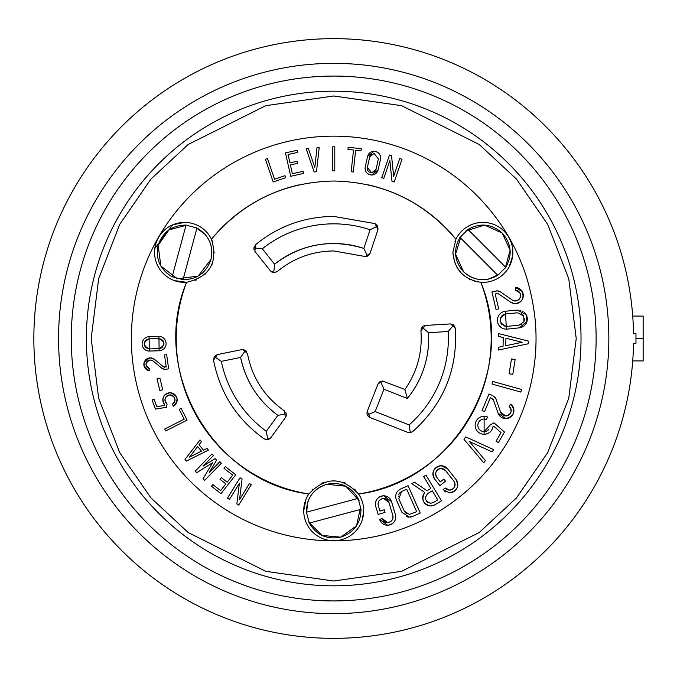 <?xml version="1.0" encoding="UTF-8"?>
<svg xmlns="http://www.w3.org/2000/svg" width="677" height="677" viewBox="0 0 677 677"><rect width="100%" height="100%" fill="white"/><g stroke="black" fill="none" stroke-linecap="round" stroke-linejoin="round"><path stroke-width="1.02" d="M633.52 343.298L635.957 343.298L633.52 343.298A299.852 299.852 0 0 1 331.307 638.343A299.852 299.852 0 0 1 33.85 338.5A299.852 299.852 0 0 1 331.307 38.657A299.852 299.852 0 0 1 633.52 333.702L635.957 333.702L635.957 334.658M643.15 338.5L643.15 316.074L632.716 316.074A299.852 299.852 0 0 0 322.48 38.86A299.852 299.852 0 0 0 33.85 338.5A299.852 299.852 0 0 0 322.48 638.14A299.852 299.852 0 0 0 632.716 360.926L643.15 360.926L643.15 338.5L635.957 338.5L635.957 333.702M608.843 338.5A275.141 275.141 0 0 1 196.127 576.779A275.141 275.141 0 0 1 196.127 100.221A275.141 275.141 0 0 1 608.843 338.5M635.957 343.298L635.957 338.5M333.702 76.069A262.431 262.431 0 0 1 560.971 469.72A262.431 262.431 0 0 1 106.433 469.72A262.431 262.431 0 0 1 333.702 76.069M333.702 91.183A247.317 247.317 0 0 1 547.888 462.163A247.317 247.317 0 0 1 119.516 462.163A247.317 247.317 0 0 1 333.702 91.183A247.317 247.317 0 0 1 547.888 462.163A247.317 247.317 0 0 1 119.516 462.163A247.317 247.317 0 0 1 333.702 91.183M526.139 275.971A202.338 202.338 0 0 0 193.994 192.133A202.338 202.338 0 0 0 262.287 527.823A202.338 202.338 0 0 0 535.27 320.864A228.513 228.513 0 0 0 526.139 275.971M519.894 310.201A8.979 8.979 0 0 1 520.841 310.421M522.39 311.039A8.979 8.979 0 0 1 523.059 311.42M524.54 312.562A8.979 8.979 0 0 1 526.926 321.6M526.494 322.701A8.979 8.979 0 0 1 519.301 327.846L507.335 329.107A8.979 8.979 0 0 1 497.426 320.653A8.979 8.979 0 0 1 505.448 311.251L515.383 310.201A183.873 183.873 0 0 1 515.4 310.32L515.383 310.201M412.708 516.407L420.248 513.064L408.079 485.663L400.539 489.006C396.197 491.494 394.801 495.124 396.35 499.888L401.825 512.218L409.365 517.118L412.708 516.407A8.242 8.242 0 0 1 406.217 516.5M434.879 504.805A8.039 8.039 0 0 1 424.809 492.484L411.844 483.691L414.392 482.159L427.06 490.749L430.851 488.464L423.65 476.557L425.96 475.161L441.472 500.819L434.879 504.805L430.716 505.964C422.973 504.001 421.009 499.508 424.809 492.484M481.863 431.156A6.279 6.279 0 0 0 484.114 431.571L490.385 424.86L493.998 422.829L504.475 432.036L498.39 442.58L496.055 441.235L501.031 432.603L493.651 426.121L493.017 426.476A8.979 8.979 0 0 1 482.193 434.059A8.979 8.979 0 0 1 475.542 422.634A8.979 8.979 0 0 1 487.482 416.964L486.467 419.469A6.279 6.279 0 0 0 481.804 419.452M481.398 419.63A6.279 6.279 0 0 0 479.671 420.849M479.443 421.094A6.279 6.279 0 0 0 478.275 422.981M478.258 423.04A6.279 6.279 0 0 0 477.835 425.291M477.852 425.706A6.279 6.279 0 0 0 478.275 427.602M478.453 428.008A6.279 6.279 0 0 0 479.671 429.734M479.917 429.963A6.279 6.279 0 0 0 481.804 431.131M486.467 419.469L484.114 419.012L484.114 431.571A6.279 6.279 0 0 0 486.619 431.054M486.881 430.927A6.279 6.279 0 0 0 488.709 429.573M149.295 351.067A7.185 7.185 0 0 1 142.119 343.984A7.185 7.185 0 0 1 149.092 336.706L158.917 336.418L159.129 350.779L149.295 351.067L149.092 336.706M158.807 336.418A7.185 7.185 0 0 1 166.093 343.442A7.185 7.185 0 0 1 159.129 350.779M165.256 401.63A5.027 5.027 0 0 0 167.075 404.025L166.491 407.292L155.473 409.086L152.054 399.963L154.077 399.21L156.869 406.674L164.629 405.405L164.731 404.829A7.185 7.185 0 0 1 165.552 394.285A7.185 7.185 0 0 1 175.986 395.986A7.185 7.185 0 0 1 173.422 406.242L172.39 404.347A5.027 5.027 0 0 0 173.659 403.365M174.057 402.883A5.027 5.027 0 0 0 174.59 401.943M174.818 401.326A5.027 5.027 0 0 0 174.996 400.293M175.005 400.209A5.027 5.027 0 0 0 174.861 398.694M174.624 397.991A5.027 5.027 0 0 0 174.217 397.221M173.845 396.714A5.027 5.027 0 0 0 173.075 395.969M172.99 395.901A5.027 5.027 0 0 0 167.024 395.876M166.94 395.943A5.027 5.027 0 0 0 165.205 398.406M165.171 398.508A5.027 5.027 0 0 0 165.222 401.52M378.13 169.851A6.601 6.601 0 0 1 370.251 174.852A6.601 6.601 0 0 1 365.25 166.982L367.619 156.395A6.601 6.601 0 0 1 375.507 151.445A6.601 6.601 0 0 1 380.482 159.323L378.13 169.851L371.69 175.013C367.002 174.378 364.852 171.696 365.25 166.982M368.398 184.889A157.479 157.479 0 0 1 455.934 239.201A29.983 29.983 0 0 1 512.269 258.259A29.983 29.983 0 0 1 480.814 282.301A157.479 157.479 0 0 1 358.59 494.007A29.983 29.983 0 0 1 315.77 534.762A29.983 29.983 0 0 1 308.822 494.007A157.479 157.479 0 0 1 186.59 282.301A29.983 29.983 0 0 1 154.576 253.41A29.983 29.983 0 0 1 211.469 239.201A157.479 157.479 0 0 1 299.006 184.889M163.36 369.134A4.561 4.561 0 0 1 161.871 368.305L164.782 369.363L168.641 368.863L166.644 354.613L164.511 354.909L166.203 367.027L163.25 366.646A2.395 2.395 0 0 0 164.782 367.205M149.812 368.677C144.734 365.462 144.92 362.576 150.353 360.02L153.137 361.027A4.35 4.35 0 0 0 146.376 362.635A4.35 4.35 0 0 0 149.812 368.677L149.532 370.818A6.508 6.508 0 0 1 144.396 361.772A6.508 6.508 0 0 1 154.525 359.369L150.353 357.862C142.221 361.679 141.942 366.003 149.532 370.818M494.701 396.917A5.695 5.695 0 0 1 495.462 397.932M510.949 408.857A5.433 5.433 0 0 0 509.121 406.234C512.54 411.032 511.423 414.273 505.778 415.949L500.65 412.318A5.433 5.433 0 0 0 501.412 413.757M501.835 414.256A5.433 5.433 0 0 0 502.639 414.95M503.18 415.289A5.433 5.433 0 0 0 508.926 414.933M509.019 414.866A5.433 5.433 0 0 0 510.907 412.285M510.949 412.175A5.433 5.433 0 0 0 510.983 408.976M509.121 406.234L510.78 404.11A8.132 8.132 0 0 1 510.517 417.117A8.132 8.132 0 0 1 498.103 413.215L493.381 399.828A2.996 2.996 0 0 0 492.78 398.812M455.02 483.793A5.551 5.551 0 0 0 453.852 481.093C456.137 485.891 454.699 488.896 449.528 490.114L445.178 488.007A5.551 5.551 0 0 0 447.116 489.564M448.056 489.92A5.551 5.551 0 0 0 452.481 489.259M452.591 489.192A5.551 5.551 0 0 0 454.529 486.966M454.589 486.839A5.551 5.551 0 0 0 455.037 483.937M435.658 474.763A5.551 5.551 0 0 0 436.826 477.463C434.541 472.664 435.988 469.66 441.15 468.442L445.483 470.515A5.551 5.551 0 0 0 443.553 468.983M442.589 468.628A5.551 5.551 0 0 0 438.197 469.296M438.087 469.364A5.551 5.551 0 0 0 436.149 471.59M436.09 471.717A5.551 5.551 0 0 0 435.641 474.619M436.826 477.463L440.321 481.88L443.867 479.071L445.542 481.186L439.881 485.663L434.727 479.155A8.242 8.242 0 0 1 435.988 467.562A8.242 8.242 0 0 1 447.582 468.822L455.959 479.401A8.242 8.242 0 0 1 449.528 492.814C457.212 490.994 459.353 486.526 455.959 479.401M445.94 491.993A8.242 8.242 0 0 1 444.654 491.223M393.024 517.685A5.551 5.551 0 0 0 392.821 515.349C393.447 519.504 391.678 521.899 387.523 522.526L382.209 518.574A5.551 5.551 0 0 0 382.954 520.131M383.368 520.655A5.551 5.551 0 0 0 390.02 521.933M390.206 521.832A5.551 5.551 0 0 0 391.983 520.274M392.118 520.08A5.551 5.551 0 0 0 392.99 517.913M386.398 499.245A5.551 5.551 0 0 0 383.639 498.509L388.936 502.427A5.551 5.551 0 0 0 388.192 500.887M387.769 500.362A5.551 5.551 0 0 0 386.931 499.592M378.13 503.349A5.551 5.551 0 0 0 378.333 505.694C377.707 501.53 379.475 499.135 383.639 498.509A5.551 5.551 0 0 0 381.134 499.11M380.956 499.203A5.551 5.551 0 0 0 379.171 500.76M379.035 500.955A5.551 5.551 0 0 0 378.164 503.129M378.333 505.694L379.958 511.084L384.282 509.781L385.061 512.371L378.147 514.444L375.76 506.489A8.242 8.242 0 0 1 381.202 496.182A8.242 8.242 0 0 1 391.518 501.623L395.402 514.545A8.242 8.242 0 0 1 389.927 524.87A8.242 8.242 0 0 1 379.628 519.352L382.209 518.574M495.886 291.025A5.695 5.695 0 0 1 500.421 291.872L497.189 290.873L491.925 291.956L496.055 309.465L498.678 308.847L495.166 293.962L497.189 293.564L498.89 294.097A2.996 2.996 0 0 0 496.503 293.649M513.631 300.647L512.125 299.919A5.433 5.433 0 0 0 513.631 300.647A183.873 183.873 0 0 1 513.665 300.791A5.433 5.433 0 0 0 516.839 300.74M516.966 300.698A5.433 5.433 0 0 0 519.445 298.921M519.521 298.811A5.433 5.433 0 0 0 520.588 295.951M520.596 295.824A5.433 5.433 0 0 0 517.964 290.915M517.287 290.568A5.433 5.433 0 0 0 515.349 290.145L519.868 292.853C521.315 298.252 519.242 300.893 513.665 300.791M514.241 303.651C521.806 302.822 524.463 298.777 522.212 291.508L515.442 287.446A8.132 8.132 0 0 1 523.279 296.179A8.132 8.132 0 0 1 514.241 303.651A183.873 183.873 0 0 0 514.215 303.516A8.132 8.132 0 0 1 510.593 302.145L498.89 294.097M519.301 327.846L526.926 321.592L526.097 314.551L517.372 310.108L515.4 310.32M507.335 329.107L506.388 329.157L505.448 311.251M492.695 381.422L521.578 389.478L520.85 392.076L491.967 384.028L492.695 381.422M498.517 333.575L528.356 341.081L528.297 343.772L498.179 350.068L498.238 347.301L503.062 346.294L503.239 337.544L498.458 336.351L498.517 333.575M493.017 426.476C491.984 431.283 489.022 433.881 484.114 434.27L484.114 416.313L487.482 416.964M465.751 436.91L493.719 449.655L492.052 451.864L469.381 441.522L485.426 460.588L483.75 462.789L463.957 439.271L465.751 436.91M159.907 378.138L162.708 389.8L159.814 390.494L157.022 378.832L159.907 378.138M181.123 408.349L179.202 409.331L184.186 419.173L164.706 429.032L165.687 430.961L187.089 420.121L181.123 408.349M208.406 450.12L186.37 461.105L184.999 459.438L200.02 439.932L201.424 441.641L199.021 444.764L203.464 450.171L206.993 448.411L208.406 450.12M209.303 472.504L216.615 460.132L215.066 458.617L203.151 466.098L213.492 455.486L211.952 453.979L195.204 471.158L196.753 472.664L212.57 462.729L203.066 478.817L204.657 480.365L221.396 463.186L219.856 461.68L209.303 472.504M225.348 466.631L224.019 468.332L232.719 475.127L227.193 482.193L221.337 477.623L220.008 479.324L225.864 483.903L220.617 490.63L212.857 484.58L211.537 486.281L220.99 493.66L235.748 474.746L225.348 466.631M251.277 484.673L238.685 505.084L236.848 503.95L239.362 483.386L229.478 499.406L227.455 498.154L240.047 477.742L242.07 478.986L239.556 499.558L249.441 483.539L251.277 484.673M167.075 404.025C163.69 399.591 164.663 396.553 169.986 394.911C175.571 396.84 176.375 399.989 172.39 404.347M164.731 404.829C161.295 398.55 163.047 394.522 169.986 392.753C177.966 395.512 179.109 400.005 173.422 406.242M381.735 177.712L389.495 155.016L391.543 155.718L393.642 176.325L399.735 158.52L401.986 159.29L394.217 181.986L391.966 181.216L389.867 160.601L383.774 178.415L381.735 177.712M347.927 149.414L353.529 150.032L351.135 171.73L353.284 171.966L355.67 150.269L361.036 150.861L361.273 148.712L348.164 147.264L347.927 149.414M332.627 170.824L334.785 170.824L334.785 146.833L332.627 146.833L332.627 170.824M314.136 171.966L306.131 148.712L308.331 148.475L314.822 167.312L317.039 147.51L319.239 147.264L316.498 171.704L314.136 171.966M303.592 173.414L303.118 171.306L292.354 173.718L290.391 164.96L297.652 163.335L297.178 161.228L289.925 162.852L288.063 154.517L297.66 152.376L297.195 150.269L285.482 152.884L290.712 176.291L303.592 173.414M285.669 177.712L284.975 175.673L274.532 179.244L267.466 158.587L265.426 159.29L273.186 181.986L285.669 177.712M367.619 156.395L374.042 151.284C378.739 151.919 380.88 154.601 380.482 159.323M174.336 280.574L186.59 282.301C210.005 276.665 218.299 262.295 211.469 239.201C243.475 201.441 284.222 182.054 333.702 181.021C383.182 182.054 423.929 201.441 455.934 239.201L452.879 252.386L454.724 262.744M184.542 222.394L172.703 224.832L154.805 248.535M195.044 280.473L196.626 279.829M205.046 274.261L205.91 273.415M212.036 264.36L212.713 262.642M214.524 252.631L214.524 252.115M212.874 242.569L212.163 240.716M196.034 224.688L195.577 224.502M452.879 252.386C454.462 269.573 463.779 279.542 480.814 282.301C518.243 371.114 454.216 482.007 358.59 494.007C341.995 476.54 325.409 476.54 308.822 494.007C213.187 482.007 149.16 371.114 186.59 282.301M306.469 523.287L306.901 524.176M309.998 529.101L310.777 530.057M330.486 540.551L331.061 540.601M338.72 540.297L339.473 540.161M346.556 537.826L347.14 537.538M358.912 526.977L359.216 526.486M362.381 519.496L363.684 510.737M355.916 490.597L354.528 489.158M345.583 483.2L343.755 482.489M334.607 480.763L333.702 480.746M323.936 482.379L321.668 483.268M313.011 489.031L312.038 490.004M306.004 499.245L303.719 510.737M456.315 266.34L460.995 272.899M469.61 279.279L470.845 279.855M472.876 280.659L478.004 281.97M509.206 266.704L512.641 255.898M494.354 224.688L493.897 224.502M455.172 240.885L454.969 241.376M163.25 366.646L154.525 359.369M161.871 368.305L153.137 361.027M509.129 373.755L511.465 358.945L515.138 359.529L512.802 374.339L509.129 373.755M500.65 412.318L495.928 398.931L492.763 395.571L489.014 393.997L482.041 410.584L484.529 411.624L490.453 397.526L493.381 399.828M510.78 404.11C515.891 411.286 514.215 416.135 505.778 418.648L498.103 413.215M445.178 488.007L443.063 489.683L449.528 492.814M434.727 479.155C431.325 472.03 433.475 467.562 441.15 465.742L447.582 468.822M453.852 481.093L445.483 470.515M395.402 514.545C396.333 520.731 393.701 524.286 387.523 525.225L379.628 519.352M375.76 506.489C374.83 500.311 377.453 496.749 383.639 495.809L391.518 501.623M392.821 515.349L388.936 502.427M512.125 299.919L500.421 291.872M514.215 303.516L510.593 302.145M515.442 287.446L515.349 290.145M506.388 326.458C498.492 322.692 498.272 318.52 505.727 313.933L517.66 312.799L523.761 315.897L523.93 321.854L519.014 325.155L506.388 326.458L503.46 325.739M505.77 345.727L505.922 338.221L522.153 342.3L505.77 345.727M416.685 511.694L409.365 514.418L404.296 511.127L398.812 498.797L401.63 491.468L406.708 489.217L416.685 511.694M437.765 499.905L433.483 502.495L430.716 503.265C424.885 501.335 423.971 498.035 427.957 493.364L432.248 490.774L437.765 499.905M197.667 446.524L201.484 451.153L189.501 457.127L197.667 446.524M149.152 338.864L158.917 338.576C165.357 341.834 165.4 345.177 159.061 348.621L149.295 348.909C142.864 345.651 142.813 342.3 149.152 338.864L147.332 339.262M367.357 167.447L369.71 156.912L374.042 153.442L378.375 158.85L376.023 169.385L371.69 172.855L367.357 167.447L367.366 169.419M255.559 244.676C278.315 226.152 304.362 216.725 333.702 216.403L375.041 223.613L377.969 229.647L370.048 253.316L365.495 256.591L333.702 250.947C312.469 251.184 293.649 258.055 277.265 271.562L274.168 272.696L270.411 270.885L254.882 251.353L255.559 244.676L253.858 247.909L262.321 248.764L274.566 264.157L273.736 272.67L272.899 272.518M450.594 323.911L455.376 328.303C457.72 369.583 443.494 404.017 412.691 431.604L409.585 432.747L407.833 432.417L369.972 417.497L367.264 411.277L377.994 384.045L382.454 381.007L404.88 389.487C417.244 371.791 422.583 352.184 420.908 330.664L425.393 325.442L450.594 323.911M213.534 360.147L214.304 356.576L221.337 361.357A114.667 114.667 0 0 0 266.306 431.266L267.745 439.652L264.174 438.874C236.882 419.325 220.008 393.083 213.534 360.147L217.3 354.596L241.757 349.62L242.713 349.518L247.443 353.496C252.03 377.538 264.309 396.629 284.281 410.778L285.457 417.557L270.792 437.748L266.907 439.72L264.174 438.874M195.678 227.404L204.97 234.2C211.19 241.63 213.187 250.058 210.945 259.494L198.183 276.081L177.433 278.789L160.838 266.027L158.139 245.269L168.971 229.901L186.92 225.136M306.503 513.581L307.739 502.139C311.065 493.034 317.369 487.093 326.661 484.309L345.82 486.221L359.089 500.557M360.748 506.692L356.491 525.86L340.743 537.157L322.015 535.456L308.924 522.297M498.924 274.515L488.396 279.161C478.851 280.837 470.549 278.349 463.5 271.697L455.57 254.146L461.359 235.486M465.835 230.975L484.563 225.086L502.224 233.074L510.119 250.143L505.27 268.067M505.727 313.933L503.544 314.585M502.884 314.966L501.615 316.108M500.692 317.547L500.413 318.249M500.235 318.926L500.117 320.517M501.005 323.403L502.072 324.74M519.014 325.155L521.865 324.114M523.93 321.854L524.599 318.859M523.761 315.897L521.172 313.443M404.296 511.127L406.335 513.521M401.63 491.468L399.929 492.653M399.489 493.161L398.711 494.548M398.355 496.106L398.347 496.766M425.469 496.986L425.384 497.697M425.384 497.891L425.579 499.364M426.713 501.462L427.492 502.182M427.703 502.334L430.716 503.265M159.061 348.621L160.889 348.223M161.422 347.961L162.548 347.073M163.377 345.913L163.622 345.363M163.783 344.838L163.944 343.527M163.749 342.223L163.563 341.699M163.309 341.166L162.446 340.023M161.287 339.177L160.754 338.923M146.926 348.308L149.448 348.9M146.799 339.524L145.665 340.404M144.836 341.572L144.599 342.113M144.429 342.647L144.277 343.958M144.463 345.262L144.65 345.786M144.903 346.319L145.775 347.462M378.375 158.85L374.042 153.442M371.783 154.06L371.267 154.415M370.801 154.847L369.71 156.912M373.949 172.237L374.466 171.882M374.931 171.45L376.023 169.385M367.704 170.376L368.229 171.188M368.914 171.882L371.69 172.855M375.041 223.613L377.749 226.067L370.082 229.765A114.667 114.667 0 0 0 262.321 248.764M377.732 226.033L377.969 229.647M253.841 248.62L254.053 249.788M272.036 272.196L270.411 270.885M273.736 272.67L277.265 271.562M365.495 256.591L367.535 256.134L363.845 248.417A94.992 94.992 0 0 0 274.566 264.157C301.671 243.838 331.425 238.592 363.845 248.417L370.082 229.765M367.535 256.134L368.076 255.838M368.872 255.204L370.048 253.316M412.691 431.604L410.347 432.688L409.077 424.911A114.667 114.667 0 0 0 448.149 331.502L453.708 325.053L455.376 328.303M453.268 324.723L452.278 324.215M448.149 331.502L428.516 332.703L422.016 327.135M422.05 327.101L422.93 326.297M423.548 325.933L425.393 325.442M421.559 327.786L421.128 328.726M404.88 389.487L407.376 398.457A94.992 94.992 0 0 0 428.516 332.703L428.693 338.5C428.473 360.934 421.365 380.923 407.376 398.457L383.944 389.233L380.542 381.405L384.214 381.346M380.542 381.405L379.772 381.836M379.348 382.158L377.994 384.045M383.944 389.233L375.151 411.548L367.332 414.95L366.951 413.435M366.934 413.046L367.264 411.277M367.509 415.306L368.466 416.55M368.483 416.567L369.972 417.497M410.347 432.688L407.833 432.417M375.151 411.548L409.077 424.911M214.287 356.601L217.3 354.596M267.745 439.652L269.074 439.204M269.734 438.798L270.792 437.748M266.306 431.266L277.866 415.348L286.295 413.875M286.303 413.918L286.354 415.111M286.244 415.822L285.457 417.557M286.083 413.105L285.635 412.183M246.563 351.465L245.903 350.728M242.713 349.518L245.455 350.381L240.614 357.439A94.992 94.992 0 0 0 277.866 415.348C258.225 400.699 245.802 381.388 240.614 357.439L221.337 361.357M196.948 228.014C209.015 235.215 213.678 245.709 210.945 259.494C206.383 272.789 197.083 279.516 183.027 279.686L196.948 228.014L186.057 225.077L172.144 276.758L183.027 279.686M172.144 276.758C160.068 269.548 155.405 259.054 158.139 245.269C162.7 231.974 172 225.246 186.057 225.077M306.393 512.184C306.596 498.128 313.349 488.836 326.661 484.309C340.455 481.618 350.931 486.306 358.108 498.399L306.393 512.184L309.296 523.076L361.01 509.29L358.108 498.399M361.01 509.29C360.807 523.346 354.054 532.63 340.743 537.157C326.949 539.857 316.472 535.16 309.296 523.076M467.959 229.452C480.23 222.606 491.654 223.808 502.224 233.074C511.457 243.669 512.633 255.094 505.753 267.347L467.959 229.452L459.971 237.415L497.764 275.311L505.753 267.347M497.764 275.311C485.494 282.157 474.078 280.955 463.5 271.697C454.267 261.102 453.091 249.669 459.971 237.415M354.02 225.653L352.133 225.331M297.592 229.672L295.9 230.248M279.813 237.288L278.213 238.16M439.17 383.487L439.483 382.75M446.625 358.421L446.82 357.278M236.535 399.379L237.263 400.53M249.204 416.017L250.482 417.379M632.716 316.074A299.852 299.852 0 0 0 322.48 38.86A299.852 299.852 0 0 0 33.85 338.5A299.852 299.852 0 0 0 322.48 638.14A299.852 299.852 0 0 0 632.716 360.926M333.702 95.982L401.605 105.68L479.214 144.48L516.424 179.033L547.693 224.375L568.765 278.806L576.22 338.5L568.765 398.194L547.693 452.625L516.424 497.967L479.214 532.52L401.605 571.32L333.702 581.018L265.799 571.32L188.189 532.52L150.979 497.967L119.711 452.625L98.647 398.194L91.183 338.5L98.647 278.806L119.711 224.375L150.979 179.033L188.189 144.48L265.799 105.68L333.702 95.982"/></g></svg>

